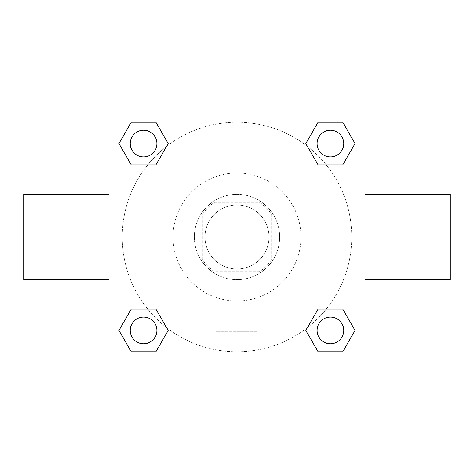 <?xml version="1.0" encoding="UTF-8"?>
<svg xmlns="http://www.w3.org/2000/svg" width="474" height="474" viewBox="0 0 474 474"><rect width="100%" height="100%" fill="white"/><g stroke="black" fill="none" stroke-linecap="round" stroke-linejoin="round"><path stroke-width="0.36" stroke-dasharray="2.37 1.78" d="M268.995 237A31.995 31.995 0 0 0 221.002 209.289A31.995 31.995 0 0 0 221.002 264.711A31.995 31.995 0 0 0 268.995 237A31.995 31.995 0 0 0 221.002 209.289A31.995 31.995 0 0 0 221.002 264.711A31.995 31.995 0 0 0 268.995 237M259.45 271.661L214.55 271.661A41.297 41.297 0 0 1 202.339 259.45L202.339 214.55A41.297 41.297 0 0 1 214.55 202.339L259.45 202.339A41.297 41.297 0 0 1 271.661 214.55L271.661 259.45A41.297 41.297 0 0 1 259.45 271.661L214.55 271.661A41.297 41.297 0 0 1 202.339 259.45L202.339 214.55A41.297 41.297 0 0 1 214.55 202.339L259.45 202.339A41.297 41.297 0 0 1 271.661 214.55L271.661 259.45A41.297 41.297 0 0 1 259.45 271.661M237 194.34A42.66 42.66 0 0 1 273.942 258.33A42.66 42.66 0 0 1 200.058 258.33A42.66 42.66 0 0 1 237 194.34A42.66 42.66 0 0 0 194.34 237A42.66 42.66 0 0 0 237 279.66A42.66 42.66 0 0 0 279.66 237A42.66 42.66 0 0 0 237 194.34M300.99 237A63.99 63.99 0 0 0 205.005 181.583A63.99 63.99 0 0 0 205.005 292.417A63.99 63.99 0 0 0 300.99 237A63.99 63.99 0 0 0 205.005 181.583A63.99 63.99 0 0 0 205.005 292.417A63.99 63.99 0 0 0 300.99 237M147.722 164.905L131.262 164.905L147.722 164.905L131.262 164.905L118.944 143.575L131.262 122.245L155.887 122.245L168.205 143.575L155.887 164.905M155.887 309.095L168.205 330.425L155.887 309.095L168.205 330.425L155.887 309.095L168.205 330.425L155.887 351.755L131.262 351.755L118.944 330.425L131.262 309.095L147.722 309.095M109.02 364.98L109.02 109.02L364.98 109.02L364.98 364.98L109.02 364.98L109.02 109.02L364.98 109.02L364.98 364.98L109.02 364.98L109.02 109.02L364.98 109.02L364.98 364.98L109.02 364.98M318.113 164.905L305.795 143.575L318.113 164.905L305.795 143.575L318.113 164.905L305.795 143.575L318.113 122.245L342.738 122.245L355.056 143.575L342.738 164.905L326.278 164.905M326.278 309.095L342.738 309.095L326.278 309.095L342.738 309.095L355.056 330.425L342.738 351.755L318.113 351.755L305.795 330.425L318.113 309.095M250.331 109.02L223.669 109.026L250.331 109.02M351.755 237A114.755 114.755 0 0 0 179.622 137.62A114.755 114.755 0 0 0 179.622 336.38A114.755 114.755 0 0 0 351.755 237A114.755 114.755 0 0 0 179.622 137.62A114.755 114.755 0 0 0 179.622 336.38A114.755 114.755 0 0 0 351.755 237M156.906 330.425A13.331 13.331 0 0 0 136.909 318.878A13.331 13.331 0 0 0 136.909 341.973A13.331 13.331 0 0 0 156.906 330.425A13.331 13.331 0 0 0 136.909 318.878A13.331 13.331 0 0 0 136.909 341.973A13.331 13.331 0 0 0 156.906 330.425A13.331 13.331 0 0 0 136.909 318.878A13.331 13.331 0 0 0 136.909 341.973A13.331 13.331 0 0 0 156.906 330.425A13.331 13.331 0 0 0 136.909 318.878A13.331 13.331 0 0 0 136.909 341.973A13.331 13.331 0 0 0 156.906 330.425A13.331 13.331 0 0 0 136.909 318.878A13.331 13.331 0 0 0 136.909 341.973A13.331 13.331 0 0 0 156.906 330.425M156.906 143.575A13.331 13.331 0 0 0 136.909 132.027A13.331 13.331 0 0 0 136.909 155.122A13.331 13.331 0 0 0 156.906 143.575A13.331 13.331 0 0 0 136.909 132.027A13.331 13.331 0 0 0 136.909 155.122A13.331 13.331 0 0 0 156.906 143.575A13.331 13.331 0 0 0 136.909 132.027A13.331 13.331 0 0 0 136.909 155.122A13.331 13.331 0 0 0 156.906 143.575A13.331 13.331 0 0 0 136.909 132.027A13.331 13.331 0 0 0 136.909 155.122A13.331 13.331 0 0 0 156.906 143.575A13.331 13.331 0 0 0 136.909 132.027A13.331 13.331 0 0 0 136.909 155.122A13.331 13.331 0 0 0 156.906 143.575M343.757 143.575A13.331 13.331 0 0 0 323.76 132.027A13.331 13.331 0 0 0 323.76 155.122A13.331 13.331 0 0 0 343.757 143.575A13.331 13.331 0 0 0 323.76 132.027A13.331 13.331 0 0 0 323.76 155.122A13.331 13.331 0 0 0 343.757 143.575A13.331 13.331 0 0 0 323.76 132.027A13.331 13.331 0 0 0 323.76 155.122A13.331 13.331 0 0 0 343.757 143.575A13.331 13.331 0 0 0 323.76 132.027A13.331 13.331 0 0 0 323.76 155.122A13.331 13.331 0 0 0 343.757 143.575A13.331 13.331 0 0 0 323.76 132.027A13.331 13.331 0 0 0 323.76 155.122A13.331 13.331 0 0 0 343.757 143.575M317.094 330.425A13.331 13.331 0 0 1 337.091 318.878A13.331 13.331 0 0 1 337.091 341.973A13.331 13.331 0 0 1 317.094 330.425A13.331 13.331 0 0 1 337.091 318.878A13.331 13.331 0 0 1 337.091 341.973A13.331 13.331 0 0 1 317.094 330.425M257.974 364.98L216.026 364.98L257.974 364.98L216.026 364.98L257.974 364.98L257.974 331.279L216.026 331.279L257.974 331.279L216.026 331.279L257.974 331.279L257.974 364.98M109.02 237L109.02 194.34L109.026 237M364.98 237L364.98 194.34L364.974 237M450.3 194.34L450.3 279.66M23.7 279.66L23.7 194.34M131.262 351.755L118.944 330.425L131.262 309.095L118.944 330.425L131.262 309.095L118.944 330.425L131.262 351.755L118.944 330.425L131.262 351.755L155.887 351.755L131.262 351.755M168.205 330.425L155.887 351.755L168.205 330.425M305.795 143.575L318.113 122.245L342.738 122.245L355.056 143.575L342.738 164.905L355.056 143.575L342.738 164.905L355.056 143.575L342.738 122.245L355.056 143.575L342.738 122.245L318.113 122.245L305.795 143.575M131.262 164.905L118.944 143.575L131.262 122.245L155.887 122.245L168.205 143.575L155.887 122.245L168.205 143.575L155.887 122.245L131.262 122.245L118.944 143.575L131.262 122.245L118.944 143.575L131.262 164.905M318.113 351.755L305.795 330.425L318.113 351.755L305.795 330.425L318.113 351.755L342.738 351.755L318.113 351.755M342.738 309.095L355.056 330.425L342.738 351.755L355.056 330.425L342.738 351.755L355.056 330.425L342.738 309.095M343.757 330.425A13.331 13.331 0 0 0 323.76 318.878A13.331 13.331 0 0 0 323.76 341.973A13.331 13.331 0 0 0 343.757 330.425A13.331 13.331 0 0 0 323.76 318.878A13.331 13.331 0 0 0 323.76 341.973A13.331 13.331 0 0 0 343.757 330.425A13.331 13.331 0 0 0 323.76 318.878A13.331 13.331 0 0 0 323.76 341.973A13.331 13.331 0 0 0 343.757 330.425M216.026 331.279L216.026 364.98L216.026 331.279"/><path stroke-width="0.71" d="M155.887 164.905L131.262 164.905L118.944 143.575L131.262 122.245L155.887 122.245L168.205 143.575L155.887 164.905L131.262 164.905L147.722 164.905M147.722 309.095L155.887 309.095L168.205 330.425L155.887 351.755L131.262 351.755L118.944 330.425L131.262 309.095L155.887 309.095M326.278 164.905L318.113 164.905L305.795 143.575L318.113 122.245L342.738 122.245L355.056 143.575L342.738 164.905L318.113 164.905M318.113 309.095L342.738 309.095L355.056 330.425L342.738 351.755L318.113 351.755L305.795 330.425L318.113 309.095L342.738 309.095L326.278 309.095M364.98 279.66L450.3 279.66L450.3 194.34L364.98 194.34M109.02 194.34L23.7 194.34L23.7 279.66L109.02 279.66M109.02 109.02L364.98 109.02L364.98 364.98L109.02 364.98L109.02 109.02M342.738 351.755L318.113 351.755L342.738 351.755M343.757 330.425A13.331 13.331 0 0 0 323.76 318.878A13.331 13.331 0 0 0 323.76 341.973A13.331 13.331 0 0 0 343.757 330.425M155.887 351.755L131.262 351.755L155.887 351.755M156.906 330.425A13.331 13.331 0 0 0 136.909 318.878A13.331 13.331 0 0 0 136.909 341.973A13.331 13.331 0 0 0 156.906 330.425M318.113 122.245L342.738 122.245L318.113 122.245M343.757 143.575A13.331 13.331 0 0 0 323.76 132.027A13.331 13.331 0 0 0 323.76 155.122A13.331 13.331 0 0 0 343.757 143.575M131.262 122.245L155.887 122.245L131.262 122.245M156.906 143.575A13.331 13.331 0 0 0 136.909 132.027A13.331 13.331 0 0 0 136.909 155.122A13.331 13.331 0 0 0 156.906 143.575"/></g></svg>
